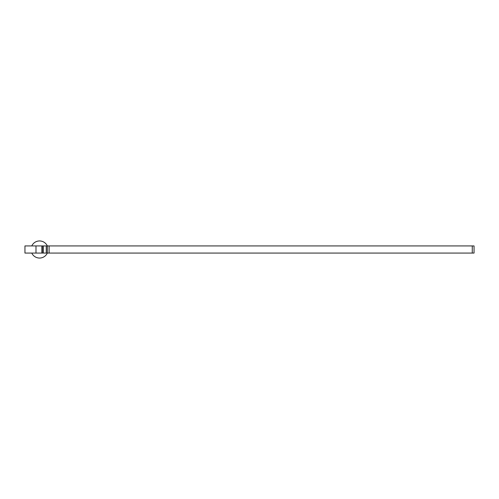 <?xml version="1.0" encoding="UTF-8"?>
<svg xmlns="http://www.w3.org/2000/svg" width="499" height="499" viewBox="0 0 499 499"><rect width="100%" height="100%" fill="white"/><g stroke="black" fill="none" stroke-linecap="round" stroke-linejoin="round"><path stroke-width="0.75" d="M31.462 245.938L31.78 245.938A8.545 8.545 0 0 1 47.324 245.938L47.324 253.062L474.05 253.062L474.05 245.938L474.05 253.062M31.506 253.062L31.78 253.062A8.545 8.545 0 0 0 47.324 253.062L42.334 253.062L42.334 245.938L24.95 245.938L24.95 253.062L35.99 253.062L35.99 245.938M35.99 253.062L42.334 253.062L42.334 245.938L49.102 245.938L49.102 253.062M29.004 253.062L29.959 253.062M474.05 245.938L49.102 245.938M41.891 253.062L41.891 245.938M472.272 253.062L472.272 245.938M46.251 253.062L46.251 245.938M43.407 253.062L43.407 245.938"/></g></svg>
